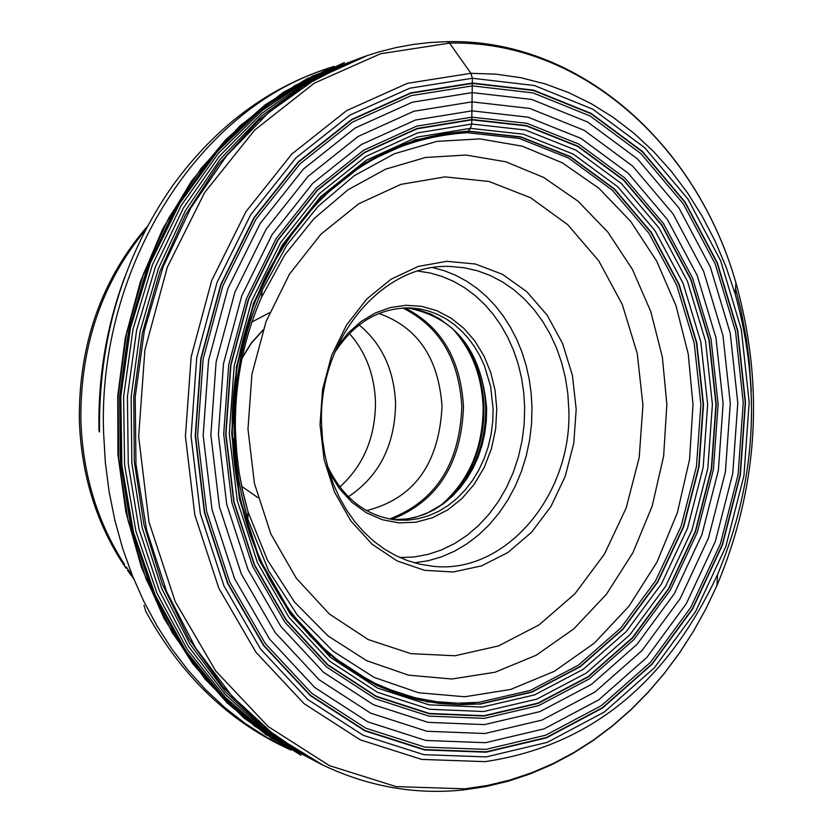 <?xml version="1.0" encoding="UTF-8"?>
<svg xmlns="http://www.w3.org/2000/svg" width="833" height="833" viewBox="0 0 833 833"><rect width="100%" height="100%" fill="white"/><g stroke="black" fill="none" stroke-linecap="round" stroke-linejoin="round"><path stroke-width="1.25" d="M307.679 757.155L262.78 726.449L222.775 686.642L188.945 638.786L162.373 584.214L143.942 524.509L134.29 461.482L133.738 397.049L142.339 333.179L159.79 271.86L185.53 214.935L218.715 164.101L258.261 120.847L302.92 86.351L351.307 61.496M322.236 764.715L271.381 738.121L225.399 700.303L185.998 652.406L154.678 596.001L132.666 533.037L120.868 465.741L119.744 396.57L129.375 328.067L149.378 262.718L178.98 202.919L217.007 150.773L262.02 108.061L312.313 76.147L366.062 55.978L312.365 76.136L262.114 108.009L217.132 150.669L179.116 202.742L149.513 262.468L129.479 327.733L119.806 396.175L120.858 465.283L132.572 532.537L154.48 595.501L185.697 651.916L224.993 699.866L270.871 737.767L321.632 764.475M320.028 424.736L322.569 389.438L331.586 355.576L346.601 324.901L366.801 299.005L391.114 279.19L418.26 266.425L446.821 261.302L475.351 263.999L502.434 274.307L526.737 291.644L547.104 315.093L562.567 343.467L572.417 375.381L576.197 409.274L573.739 443.52L565.17 476.476L550.884 506.558L531.537 532.297L508.036 552.414L481.516 565.888L453.256 571.99L424.632 570.334L397.102 560.942L372.07 544.199L350.849 520.906L334.574 492.22L324.11 459.597L320.028 424.736M568.814 409.347C572.333 495.75 504.6 575.103 432.431 566.201L419.967 564.222L407.733 560.692L395.883 555.653L384.534 549.145L373.798 541.231L363.813 531.995L354.671 521.52L346.486 509.921L339.333 497.322L333.304 483.858L328.462 469.656L324.87 454.88L322.558 439.699L321.559 424.257C318.05 339.458 382.566 262.301 451.226 266.539L464.502 267.81L477.528 270.798L490.158 275.473L502.247 281.773L513.659 289.603L524.28 298.891L533.974 309.512L542.647 321.34L550.207 334.241L556.559 348.059L561.64 362.647L565.409 377.849L567.804 393.468L568.814 409.347M337.136 346.799L348.204 332.919L361.043 321.528L375.256 312.989L390.385 307.523L405.983 305.284L421.571 306.336L436.69 310.626L450.882 317.998L463.721 328.223L474.862 340.989L483.952 355.91L490.752 372.528L495.073 390.365L496.77 408.899L495.625 429.12L491.397 448.841L484.233 467.365L474.383 484.067L462.159 498.353L447.987 509.734L432.358 517.793L415.782 522.229L398.861 522.874L382.18 519.688L366.333 512.743L351.89 502.278L339.385 488.638L329.264 472.321M334.543 352.838C353.931 322.715 379.13 307.741 410.128 307.898L419.478 308.866L428.662 311.042L437.564 314.395L446.092 318.872L454.141 324.433L461.638 331.003L468.479 338.5L474.602 346.861L479.933 355.962L484.421 365.708L490.679 386.72L493.105 408.93L492.73 421.706L491.085 434.368L488.2 446.738L484.108 458.639L478.881 469.906L472.571 480.37L465.283 489.866L457.119 498.28L448.185 505.475L438.616 511.337L428.547 515.783L418.124 518.751L407.493 520.177L396.82 520.042C366.051 516.314 342.925 498.311 327.452 466.001M378.921 313.468C417.593 327.192 438.616 358.148 442.021 406.337C439.074 463.866 413.918 498.623 366.562 510.608M232.959 437.794L234.708 444.176M348.34 496.76C379.202 476.247 394.946 445.166 395.581 403.526C394.144 370.112 381.993 343.914 359.117 324.932M262.926 330.326L251.368 343.175L241.987 358.346M241.601 486.274L257.949 497.697M339.802 487.003C363.48 465.522 375.381 437.283 375.485 402.287C374.538 375.089 365.854 352.182 349.423 333.544M269.548 312.708L251.91 321.996M467.178 132.697L519.292 138.434L568.47 157.999L612.37 190.205L648.98 233.302L676.656 285.094L694.201 343.071L700.897 404.505L696.461 466.532L681.102 526.289L655.477 581.007L620.72 628.082L578.352 665.203L530.309 690.432L478.84 702.354L457.786 703.187L436.742 701.719L415.886 697.919L395.394 691.827L375.444 683.476L356.201 672.897L337.823 660.184L320.476 645.419L304.316 628.728L289.499 610.225L276.139 590.066L264.373 568.429L254.304 545.469L246.037 521.406C223.692 441.792 228.575 363.896 260.687 287.697L260.687 287.697C308.085 190.351 376.922 138.684 467.178 132.697L470.406 128.344L471.717 124.034L472.363 78.271L470.926 73.304L449.549 43.118L447.144 41.65L429.984 42.504L412.824 44.513L395.727 47.668L378.755 51.969L367.54 55.478L316.301 78.635L268.726 112.455L226.409 155.99L190.788 207.979L163.112 266.799L144.359 330.545L135.206 397.143L135.966 464.356L146.608 529.944L166.715 591.763L195.568 647.793L232.115 696.284L275.088 735.768L323.027 765.152C368.269 786.612 415.001 794.88 463.21 789.976L485.983 786.56L508.453 781.156L530.506 773.795L552.029 764.538L572.917 753.459L593.054 740.631L612.349 726.116L630.716 710.028L648.053 692.431L664.297 673.449L679.374 653.176L693.202 631.716L705.728 609.183L716.901 585.693L705.759 609.11L693.264 631.57L679.478 652.947L664.463 673.137L648.293 692.036L631.039 709.529L612.776 725.533L593.606 739.943L573.614 752.678L552.893 763.663L531.558 772.826L509.702 780.115L487.461 785.457L464.929 788.82L396.154 786.612L329.368 765.621L268.091 726.501L215.685 670.909L175.18 601.541L148.972 522.01L138.653 436.596L144.89 350.047L167.339 267.164L204.658 192.517L254.638 130.115L314.374 83.123L380.535 53.749L449.549 43.118C578.279 39.838 695.732 142.151 735.903 282.741L735.903 282.741C764.579 385.918 758.238 486.909 716.901 585.693L717.63 574.385C755.885 482.973 761.747 389.532 735.206 294.049L726.053 266.914L714.995 240.852L702.084 216.059L687.402 192.715L671.065 171.015L653.176 151.117L633.851 133.186L613.213 117.37L591.43 103.792L568.647 92.588L545.021 83.862L520.74 77.688L495.979 74.158L470.926 73.304L407.441 83.321L346.643 110.602L291.8 154.063L245.964 211.644L211.749 280.429L191.173 356.743L185.426 436.409L194.849 515.033L218.84 588.296L255.95 652.26L304.003 703.604L360.272 739.85L421.675 759.404L484.983 761.643C589.066 746.285 666.608 683.872 717.63 574.385C755.864 482.973 761.726 389.532 735.206 294.049L735.903 282.741C695.722 141.797 577.54 38.433 447.154 41.65M468.313 131.291C382.035 136.591 314.676 184.603 266.227 275.338L266.123 275.567C227.232 359.648 221.828 445.832 249.9 534.12L258.865 557.173L269.371 578.873L281.429 599.271L294.924 618.211L309.741 635.548L325.765 651.167L342.852 664.942L360.876 676.781L379.671 686.6L399.101 694.347L419.009 699.97L439.23 703.437L459.629 704.739L480.027 703.895L531.756 691.9L580.028 666.525L622.605 629.217L657.529 581.903L683.279 526.904L698.71 466.844L703.167 404.505L696.45 342.769L678.812 284.501L651 232.438L614.223 189.122L570.105 156.75L520.687 137.07L468.313 131.291M480.047 703.916L459.629 704.77L439.22 703.458L418.978 699.98L399.059 694.347L379.619 686.6L360.804 676.76L342.779 664.901L325.672 651.104L309.647 635.464L294.82 618.096L281.325 599.125L269.278 578.696L258.771 556.975L247.432 526.633C222.921 443.458 228.023 362.147 262.739 282.689L266.123 275.556C314.562 184.676 381.962 136.581 468.333 131.27L520.708 137.049L570.136 156.729L614.254 189.101L651.031 232.428L678.843 284.49L696.482 342.759L703.208 404.505L698.752 466.844L683.31 526.914L657.57 581.913L622.636 629.238L580.06 666.546L531.777 691.921L480.047 703.916M468.479 131.083L415.709 139.767L365.291 162.737L319.914 199.025L282.043 246.912L253.826 303.972L236.853 367.166L232.105 433.118L239.831 498.217L259.584 558.953L290.196 612.099L329.91 654.905L376.516 685.299L427.496 701.896L480.193 704.124L531.964 692.119L580.278 666.733L622.876 629.384L657.831 582.038L683.601 526.997L699.043 466.886L703.51 404.505L696.773 342.717L679.134 284.407L651.302 232.303L614.494 188.956L570.345 156.552L520.885 136.862L468.479 131.083M482.234 707.071L429.026 704.853L377.547 688.1L330.472 657.414L290.363 614.181L259.438 560.505L239.488 499.154L231.678 433.389L236.468 366.78L253.617 302.931L282.127 245.298L320.372 196.932L366.208 160.29L417.125 137.101L470.406 128.344L523.332 134.196L573.26 154.105L617.826 186.842L654.967 230.616L683.05 283.23L700.865 342.113L707.654 404.484L703.146 467.48L687.558 528.164L661.558 583.746L626.27 631.56L583.267 669.284L534.494 694.93L482.234 707.071M471.717 124.034L417.625 132.895L365.937 156.406L319.383 193.6L280.544 242.705L251.587 301.223L234.167 366.062L229.294 433.712L237.238 500.498L257.501 562.796L288.905 617.295L329.649 661.173L377.443 692.306L429.703 709.279L483.713 711.517L536.754 699.168L586.234 673.106L629.863 634.808L665.65 586.265L692.025 529.871L707.831 468.281L712.402 404.369L705.52 341.072L687.464 281.315L658.986 227.919L621.303 183.468L576.092 150.232L525.425 130L471.717 124.034M484.098 715.693L429.318 713.454L376.297 696.253L327.806 664.703L286.469 620.2L254.596 564.92L234.021 501.716L225.962 433.951L230.908 365.312L248.578 299.526L277.972 240.154L317.394 190.351L364.615 152.637L417.062 128.803L471.926 119.848L526.394 125.929L577.769 146.462L623.605 180.199L661.798 225.274L690.672 279.43L708.966 340.01L715.943 404.192L711.309 468.989L695.284 531.423L668.555 588.619L632.278 637.839L588.046 676.688L537.879 703.135L484.098 715.693M471.936 119.494L417.01 128.469L364.5 152.324L317.217 190.08L277.753 239.946L248.328 299.38L230.626 365.25L225.681 433.972L233.75 501.82L254.346 565.097L286.26 620.439L327.64 664.994L376.193 696.586L429.276 713.798L484.119 716.036L537.962 703.469L588.192 676.99L632.476 638.099L668.784 588.806L695.545 531.558L711.59 469.041L716.234 404.172L709.247 339.926L690.932 279.274L662.027 225.056L623.792 179.918L577.904 146.15L526.466 125.585L471.936 119.494M484.233 718.369L428.964 716.13L375.454 698.793L326.515 666.962L284.782 622.064L252.618 566.284L231.845 502.497L223.702 434.097L228.7 364.823L246.537 298.422L276.202 238.509L315.999 188.258L363.667 150.211L416.594 126.168L471.957 117.151L526.914 123.305L578.748 144.036L624.979 178.085L663.505 223.577L692.619 278.212L711.08 339.333L718.108 404.067L713.433 469.437L697.273 532.422L670.315 590.118L633.726 639.786L589.108 678.989L538.493 705.686L484.233 718.369M471.988 110.851L415.459 120.025L361.397 144.526L312.698 183.354L272.047 234.667L241.726 295.85L223.494 363.667L218.402 434.441L226.722 504.309L247.953 569.449L280.825 626.406L323.454 672.241L373.455 704.708L428.089 722.367L484.514 724.606L539.899 711.632L591.545 684.341L637.058 644.315L674.376 593.617L701.865 534.744L718.358 470.468L723.117 403.776L715.953 337.729L697.138 275.359L667.452 219.6L628.144 173.16L580.976 138.382L528.08 117.172L471.988 110.851M472.072 101.865L413.876 111.247L358.211 136.425L308.043 176.367L266.154 229.179L234.906 292.185L216.111 362.032L210.864 434.941L219.443 506.891L241.331 573.979L275.223 632.622L319.143 679.77L370.633 713.142L426.892 731.27L484.973 733.509L541.939 720.097L595.054 691.984L641.847 650.76L680.207 598.604L708.466 538.045L725.397 471.957L730.302 403.38L722.95 335.46L703.614 271.308L673.106 213.946L632.705 166.131L584.204 130.312L529.798 108.436L472.072 101.865M472.249 92.609L412.335 102.199L355.004 128.063L303.327 169.151L260.156 223.515L227.95 288.405L208.573 360.356L203.169 435.451L212.019 509.577L234.583 578.664L269.517 639.036L314.78 687.558L367.811 721.867L425.746 740.454L485.514 742.703L544.136 728.833L598.76 699.855L646.866 657.424L686.298 603.738L715.339 541.45L732.748 473.488L737.788 402.964L730.229 333.117L710.372 267.143L679.02 208.115L637.495 158.905L587.619 122.003L531.652 99.429L472.249 92.609M485.951 749.377L424.934 747.128L365.802 728.198L311.636 693.212L265.394 643.701L229.71 582.08L206.646 511.524L197.598 435.826L203.127 359.127L222.921 285.646L255.825 219.402L299.922 163.914L352.703 121.993L411.252 95.628L472.405 85.882L533.026 92.9L590.128 115.974L640.994 153.657L683.341 203.898L715.297 264.113L735.539 331.419L743.244 402.672L738.1 474.591L720.358 543.928L690.744 607.476L650.542 662.245L601.478 705.572L545.761 735.185L485.951 749.377M472.457 83.404L410.836 93.213L351.859 119.754L298.662 161.977L254.221 217.882L221.057 284.636L201.107 358.679L195.536 435.961L204.658 512.243L227.909 583.329L263.874 645.419L310.47 695.295L365.052 730.531L424.632 749.585L486.097 751.835L546.344 737.517L602.478 707.675L651.885 664.026L692.379 608.85L722.19 544.834L740.068 475.008L745.243 402.558L737.486 330.795L717.109 263.009L684.924 202.336L642.274 151.731L591.045 113.757L533.526 90.495L472.457 83.404M486.118 752.199L424.58 749.95L364.937 730.874L310.293 695.607L263.644 645.669L227.638 583.516L204.366 512.347L195.234 435.982L200.805 358.606L220.776 284.49L253.971 217.663L298.474 161.696L351.724 119.421L410.773 92.859L472.457 83.04L533.599 90.141L591.17 113.423L642.462 151.45L685.143 202.107L717.369 262.843L737.767 330.711L745.525 402.547L740.35 475.06L722.45 544.969L692.608 609.048L652.083 664.286L602.613 707.988L546.427 737.861L486.118 752.199M472.363 78.271L409.794 88.194L349.881 115.11L295.85 157.968L250.691 214.737L216.996 282.522L196.723 357.732L191.069 436.232L200.347 513.722L223.962 585.922L260.521 648.969L307.856 699.595L363.292 735.352L423.81 754.656L486.212 756.905L547.364 742.328L604.331 712.007L654.467 667.681L695.545 611.672L725.793 546.698L743.921 475.841L749.179 402.318L741.318 329.504L720.639 260.698L687.996 199.118L644.732 147.733L592.732 109.154L534.359 85.507L472.363 78.271M358.502 58.685L308.252 82.165L261.656 115.974L220.256 159.197L185.447 210.603L158.416 268.601L140.09 331.378L131.135 396.883L131.833 463.002L142.172 527.57L161.748 588.494L189.862 643.836L225.535 691.911L267.539 731.27L314.468 760.841M361.147 57.706L309.72 80.103L261.895 113.278L219.298 156.344L183.406 207.979L155.521 266.56L136.633 330.16L127.428 396.654L128.251 463.773L139.049 529.236L159.395 590.847L188.55 646.564L225.431 694.597L268.736 733.498L316.967 762.143M363.823 56.748L311.188 78L262.093 110.57L218.236 153.449L181.261 205.376L152.491 264.592L133.03 329.097L123.617 396.633L124.586 464.804L135.904 531.215L157.093 593.533L187.373 649.615L225.535 697.606L270.236 735.955L319.82 763.58M365.906 56.03L312.406 76.428L262.385 108.446L217.632 151.169L179.824 203.221L150.388 262.853L130.458 327.973L120.827 396.237L121.857 465.178L133.488 532.266L155.24 595.116L186.259 651.479L225.316 699.46L270.954 737.476L321.476 764.402M344.352 62.569L294.674 85.716L248.63 119.067L207.719 161.717L173.316 212.415L146.608 269.632L128.511 331.544L119.671 396.164L120.368 461.388L130.583 525.082L149.94 585.183L177.741 639.786L212.998 687.204L254.513 726.043L300.911 755.219M288.02 748.367L244.121 718.171L205.043 679.134L171.994 632.268L146.056 578.904L128.074 520.563L118.661 458.993L118.13 396.071L126.512 333.7L143.557 273.797L168.683 218.163L201.086 168.443L239.727 126.085L283.376 92.234L330.701 67.765M751.293 391L749.231 361.189L746.399 339.052L740.922 309.949L735.549 288.551M235.354 430.671L236.27 448.602L239.04 472.103L243.569 495.146L248.078 511.993L267.445 560.12L294.528 602.03L328.098 635.995L366.655 660.673L408.514 675.167L451.913 679.01L495.052 672.231L536.223 655.238L573.822 628.863L606.445 594.231L632.872 552.779L652.166 506.141L663.63 456.109L666.858 404.474L662.35 357.013L650.76 311.49L632.434 269.423L607.934 232.22L578.008 201.169L543.605 177.398L505.85 161.8L466.011 155.042L425.465 157.489L385.627 169.172L347.975 189.799L313.906 218.735L284.719 254.992L261.552 297.287C243.246 339.198 234.51 383.659 235.354 430.671M693.004 404.599L689.568 459.431L677.396 512.618L656.935 562.213L628.894 606.309L594.283 643.18L554.361 671.304L510.639 689.453L464.804 696.763L418.666 692.754L374.121 677.416L333.075 651.198L297.319 615.056L268.455 570.418L247.817 519.136L241.612 495.052L238.165 476.538L235.208 451.444L234.229 432.327C233.344 382.212 242.663 334.824 262.176 290.176L286.875 245.089L317.998 206.459L354.296 175.669L394.394 153.751L436.794 141.391L479.923 138.882L522.27 146.171L562.358 162.852L598.875 188.227L630.623 221.318L656.591 260.937L676 305.711L688.256 354.129L693.004 404.599M642.941 405.14L639.192 457.609L626.166 508.026L604.425 554.153L574.957 593.752L539.086 624.885L498.467 645.95L455.026 655.758L410.888 653.655L368.269 639.577L329.379 614.046L296.298 578.237L270.829 533.911L254.409 483.338L247.974 429.078L251.92 374.236L266.019 321.653L289.468 274.13L320.976 234.146L358.794 203.741L400.881 184.374L445.03 176.888L488.971 181.469L530.527 197.702L567.7 224.639L598.74 260.823L622.261 304.42L637.214 353.307L642.941 405.14M414.428 562.827L428.089 560.755L441.48 556.871L454.454 551.227L466.844 543.918L478.506 535.015L489.304 524.655L499.102 512.951L507.797 500.06L515.273 486.139L521.448 471.353L526.258 455.88L529.632 439.907L531.558 423.633L531.985 407.16L531.131 392.947L529.153 378.921L526.071 365.218L521.906 351.963L516.689 339.281L510.473 327.275L503.309 316.061L495.271 305.753L486.41 296.444L476.82 288.218L466.584 281.158L455.786 275.338L444.541 270.819L432.941 267.643M399.871 557.537L413.939 556.996L427.87 554.445L441.469 549.947L454.558 543.574L466.949 535.411L478.486 525.581L489.002 514.221L498.363 501.508L506.454 487.597L513.159 472.696L518.386 456.994L522.072 440.719L524.176 424.08L524.665 407.233L523.738 392.562L521.583 378.12L518.188 364.052L513.617 350.506L507.891 337.625L501.091 325.536L493.261 314.385L484.504 304.284L474.883 295.34L464.522 287.666L453.527 281.335L441.99 276.421L430.057 272.985L417.843 271.069M393.634 519.688L404.078 519.386L414.428 517.585L424.549 514.325L434.295 509.661L443.541 503.663L452.152 496.406L460.003 488.003L467.001 478.579L473.05 468.261L478.059 457.182L481.974 445.509L484.733 433.41L486.295 421.029L486.649 408.462C481.599 350.37 455.026 316.832 406.921 307.835L417.208 309.47L430.526 313.989L440.011 319.06L451.736 327.973C473.154 348.433 484.494 375.235 485.774 408.368L485.774 408.441C485.337 450.268 470.281 482.557 440.615 505.319L427.87 512.691L417.822 516.543L407.514 518.907L393.613 519.688M448.925 498.717C472.29 474.716 483.994 444.478 484.015 407.993L484.015 407.92C483.15 379.963 474.862 355.847 459.15 335.553M452.829 328.983C471.957 350.079 482.068 376.36 483.15 407.816L483.15 407.899C482.911 448.133 469.146 480.318 441.823 504.454M391.614 519.396C437.398 501.487 461.357 463.919 463.492 406.712L463.492 406.629C460.722 359.283 441.188 326.369 404.88 307.877M402.766 307.981C439.324 326.192 459.014 359.065 461.826 406.577L461.826 406.66C459.639 464.023 435.534 501.476 389.532 519.032M234.739 444.655L232.99 438.377M263.051 329.962L251.535 342.655L242.132 357.649M233.001 438.741L234.75 444.957M124.617 564.566C97.222 522.26 82.634 473.998 80.863 419.77L80.863 419.686C80.343 345.914 101.928 282.585 145.619 229.71M132.385 575.655L126.095 566.773M98.992 430.921L98.992 430.828C97.898 377.359 106.509 326.026 124.815 276.848M334.095 66.39C269.871 86.038 215.986 125.887 172.462 185.946C122.795 257.314 98.471 339.302 99.491 431.911L99.502 431.994M288.051 748.378L266.102 736.945L244.975 723.325L224.848 707.602L205.834 689.87L188.091 670.232L171.744 648.824L156.927 625.77L143.724 601.228L132.27 575.353L122.628 548.343L114.892 520.375L109.102 491.637L105.333 462.346L103.584 432.619C97.544 266.414 199.743 106.468 330.732 67.754M260.687 287.697L266.227 275.338M246.037 521.406L249.983 534.349M247.432 526.633C222.9 443.458 228.003 362.147 262.739 282.689M266.82 735.289L227.503 703.291L192.892 663.963L163.924 618.232L141.391 567.231L125.918 512.233L117.953 454.672L117.734 396.05L125.273 337.917L140.371 281.793L162.591 229.158L191.319 181.365L225.774 139.611L265.029 104.916L308.043 78.083M248.078 511.993L247.817 519.136L242.986 501.164L239.186 482.786L235.749 457.786L234.208 432.442C233.313 382.232 242.632 334.804 262.176 290.176L261.552 297.287C243.288 339.302 234.583 383.732 235.416 430.599L236.843 454.339L239.071 471.957L242.288 489.335L248.078 511.993M79.333 419.447C78.833 343.956 101.532 279.565 147.441 226.274M133.54 578.508L127.574 570.449M125.991 568.2C96.743 525.05 81.186 475.497 79.333 419.54M143.984 605.247L145.775 611.339C181.469 676.365 229.939 722.628 291.206 750.148"/></g></svg>
